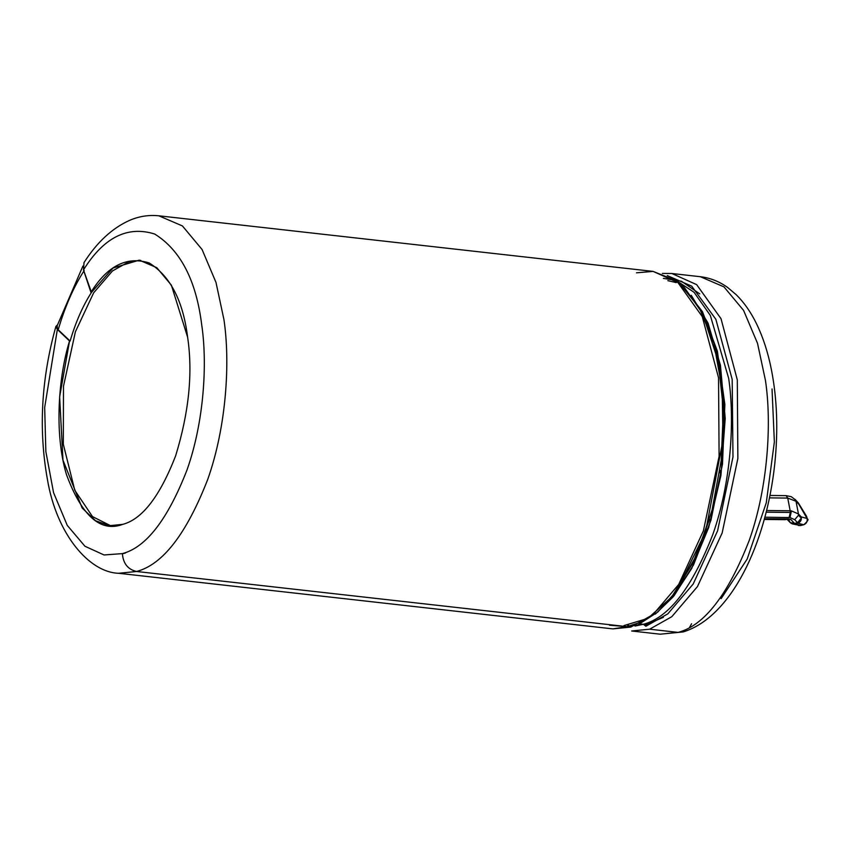 <?xml version="1.0" encoding="UTF-8"?>
<svg xmlns="http://www.w3.org/2000/svg" width="850" height="850" viewBox="0 0 850 850"><rect width="100%" height="100%" fill="white"/><g stroke="black" fill="none" stroke-linecap="round" stroke-linejoin="round"><path stroke-width="1.27" d="M764.288 519.446L785.039 519.679L785.496 519.01L764.479 518.766L788.715 518.925L790.766 519.435L788.715 518.925L787.355 519.562L790.766 519.435L794.559 523.451L797.555 522.697L794.707 519.679L789.99 517.554L791.435 510.892L790.171 510.786L790.277 512.454L766.211 512.178L790.277 512.454L790.171 510.786L766.626 510.521L790.171 510.786L787.737 498.079L769.484 497.877L787.737 498.079L790.171 510.786L791.435 510.892L789.99 517.554L794.707 519.679L798.501 515.238L798.458 513.974L791.435 510.892L798.458 513.974L798.501 515.238L801.274 518.171L801.231 516.906L798.458 513.974L796.025 501.266L787.737 498.079L786.133 495.646L787.737 498.079L796.025 501.266L798.458 513.974L801.231 516.906L807.075 518.468L798.798 504.199L795.398 499.811L791.276 496.697L786.176 495.646M785.071 519.679L788.715 518.925L785.496 519.01M677.174 589.879L705.564 531.919L722.968 440.045L722.181 389.204L713.894 343.368L699.454 308.051L681.434 285.685M636.469 272.818L653.108 271.394L677.886 282.519L702.249 316.572L718.537 377.751L719.1 456.354L703.396 530.867L678.683 584.481L653.044 614.582L630.838 627.077L653.044 614.582L678.683 584.481L703.396 530.867L719.1 456.354L718.537 377.751L702.249 316.572L677.886 282.519L653.108 271.394L676.706 280.904L684.293 287.396L702.578 313.491L718.112 360.878L723.393 408.924L721.225 460.434L712.066 510.064L696.681 554.88L676.218 591.377L657.741 612.074L637.755 624.963L612.893 628.883L630.838 627.077L136.584 571.487C162.786 564.591 186.511 533.864 207.772 479.315C226.557 426.254 230.318 361.951 223.933 319.568L215.996 282.434L202.077 249.507L182.431 225.951L158.844 215.804L182.431 225.951L202.077 249.507L215.996 282.434L223.933 319.568C230.318 361.951 226.557 426.254 207.772 479.315C186.511 533.864 162.786 564.591 136.584 571.487L630.838 627.077M649.602 629.191L671.808 616.696L697.446 586.596L722.16 532.971L737.864 458.469L737.301 379.854L721.013 318.686L696.649 284.633L671.872 273.509L696.649 284.633L721.013 318.686L737.301 379.854L737.864 458.469L722.16 532.971L697.446 586.596L671.808 616.696L649.602 629.191L678.109 632.4C704.31 625.504 728.046 594.777 749.307 540.217C768.092 487.146 771.843 422.832 765.457 380.449L757.52 343.326L743.591 310.409L723.956 286.864L700.379 276.717L723.956 286.864L743.591 310.409L757.52 343.326L765.457 380.449C771.843 422.832 768.092 487.146 749.307 540.217C728.046 594.777 704.31 625.504 678.109 632.4L660.163 634.196L678.109 632.4L649.602 629.191L631.656 630.987L660.163 634.196L683.166 631.933C730.915 617.323 766.158 544.308 774.764 463.941C778.249 430.504 777.144 399.107 771.428 369.761C768.039 352.623 763.098 337.354 756.617 323.967C750.996 312.364 744.207 302.611 736.238 294.727L727.579 287.428C719.27 281.467 710.196 277.897 700.379 276.717L671.872 273.509L662.373 273.434M667.261 275.581L691.709 286.152L715.859 319.303L732.179 379.366L732.976 456.981L717.602 530.804L693.196 584.003L667.834 613.859L645.872 626.248L643.386 624.282L635.046 626.036L643.386 624.282C668.971 617.546 692.134 587.552 712.895 534.289C731.234 482.481 734.899 419.698 728.662 378.324L710.334 315.446L694.046 292.251L674.071 279.098L694.046 292.251L710.334 315.446L728.662 378.324C734.899 419.698 731.234 482.481 712.895 534.289C692.134 587.552 668.971 617.546 643.386 624.282L640.103 623.911L643.386 624.282L645.872 626.248L667.834 613.859L693.196 584.003L717.602 530.804L732.976 456.981L732.179 379.366L715.859 319.303L691.709 286.152L667.261 275.581M653.108 271.394L158.844 215.804C148.984 214.763 139.315 216.251 129.869 220.235C112.338 228.012 97.049 242.133 84.012 262.597L83.481 269.939C103.679 237.458 127.415 225.484 154.689 234.026C180.519 250.134 196.191 280.394 201.705 324.806C207.506 363.301 204.096 421.706 187.032 469.901C167.726 519.446 146.179 547.357 122.379 553.616C123.176 563.518 127.904 569.468 136.584 571.487L118.639 573.282L136.584 571.487C127.904 569.468 123.176 563.518 122.379 553.616L104.029 554.965L84.926 546.242L67.256 525.374L53.571 492.692L45.857 451.584L44.678 407.458L57.354 329.439L55.898 326.432L57.205 325.136L57.354 329.439L44.678 407.458L45.857 451.584L53.571 492.692L67.256 525.374L84.926 546.242L104.029 554.965L122.379 553.616C146.179 547.357 167.726 519.446 187.032 469.901C204.096 421.706 207.506 363.301 201.705 324.806C196.191 280.394 180.519 250.134 154.689 234.026C127.415 225.484 103.679 237.458 83.481 269.939L90.918 292.326C107.44 265.763 126.852 255.967 149.164 262.947C170.287 276.123 183.111 300.879 187.616 337.206C192.971 372.799 188.976 412.356 175.621 455.887C159.832 496.421 142.205 519.244 122.729 524.365C100.619 532.684 81.855 516.077 66.449 474.534C53.858 432.618 58.788 375.424 69.541 340.988L57.354 329.439L69.541 340.988L59.627 396.886L62.974 460.147L82.174 508.045L95.508 520.71L109.406 525.704L122.729 524.365C142.205 519.244 159.832 496.421 175.621 455.887C188.976 412.356 192.971 372.799 187.616 337.206L171.381 285.175L156.793 267.686L139.273 260.142L113.018 268.026L91.481 292.389C82.801 305.904 75.671 322.129 70.114 341.052L58.193 329.757L59.627 324.987M691.241 295.279L708.039 323.106L720.428 365.203L725.22 418.434L720.938 475.384L708.73 527.393L691.698 568.459L673.136 596.881L655.382 614.072L674.061 595.744L693.526 564.921L710.961 520.179L722.5 464.1L724.859 404.398L717.368 351.135L702.472 311.695L684.006 287.991M663.361 617.312L645.107 625.133M628.532 625.356L627.066 625.048M772.034 388.96L774.361 441.979L766.286 502.733L747.192 559.003L721.129 598.655M691.581 623.741L689.573 627.364M110.84 525.831L92.501 516.598L74.779 490.259L63.314 444.252L63.495 386.197L75.395 331.797L93.649 292.825L112.487 270.938L128.796 261.8L140.696 260.334L128.796 261.8L112.487 270.938L93.649 292.825L75.395 331.797L63.495 386.197L63.314 444.252L74.779 490.259L92.501 516.598L110.84 525.831M125.386 553.021L122.379 553.828L125.386 553.021M643.684 621.244L627.024 626.652L609.492 625.207M699.741 293.888L681.445 281.244L663.383 278.375M82.918 266.039L56.737 326.751L58.193 329.757L70.114 341.052C75.671 322.129 82.801 305.904 91.481 292.389L83.481 269.939M58.193 329.757C64.961 306.701 73.631 286.949 84.214 270.491C73.631 286.949 64.961 306.701 58.193 329.757M789.99 517.554L764.894 517.214L789.99 517.554M796.025 501.266L798.798 504.199L807.075 518.468C807.617 521.507 806.491 523.6 803.707 524.747L800.711 525.502L803.707 524.747L797.852 523.175L794.856 523.929L800.859 525.459M803.856 524.694L798.331 525.513L800.711 525.502L794.856 523.929L790.872 523.143L792.508 523.961L797.852 523.175L797.555 522.697L794.559 523.451L794.856 523.929L790.766 519.435M786.707 518.904L790.192 522.58L794.559 523.451L790.192 522.58L789.268 520.763M795.101 499.428L798.299 502.902M806.862 517.342L806.565 516.332L806.862 517.342M807.075 518.468L801.231 516.906C801.773 519.945 800.647 522.038 797.852 523.175L803.707 524.747C806.491 523.6 807.617 521.507 807.075 518.468M797.555 522.697L797.852 523.175C800.647 522.038 801.773 519.945 801.231 516.906L801.274 518.171L797.555 522.697L801.274 518.171L798.501 515.238L794.707 519.679L797.555 522.697M790.277 512.454L789.14 517.491L790.277 512.454M676.218 282.604L667.856 280.649M55.898 326.432C41.257 378.803 38.441 429.877 47.462 479.655C56.642 534.31 89.207 572.454 118.639 573.282L612.893 628.883M623.964 625.579L647.827 618.418L671.628 597.04L692.899 562.966L709.559 519.169M719.61 472.749L719.992 470.124M790.192 522.58L792.487 523.951L800.796 525.534M769.972 495.465L786.133 495.646M803.792 524.779C807.723 521.156 808.934 519.265 807.415 519.106L806.565 516.332L798.501 503.189"/></g></svg>
